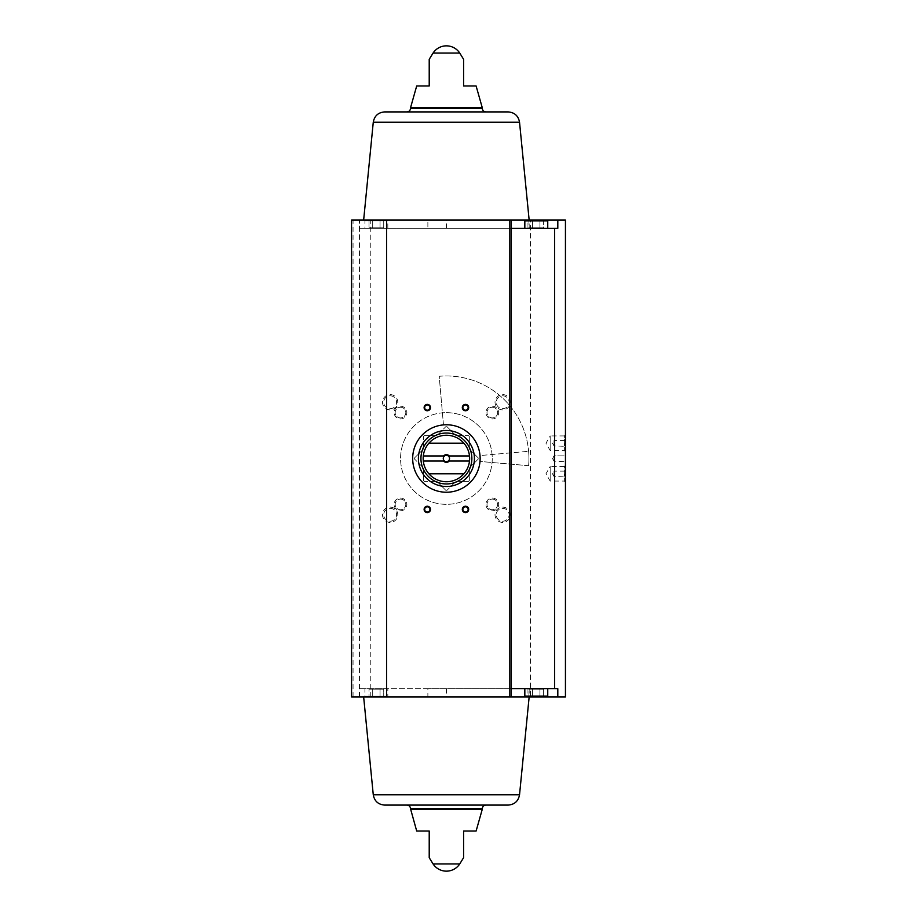 <?xml version="1.0" encoding="UTF-8"?>
<svg xmlns="http://www.w3.org/2000/svg" width="917" height="917" viewBox="0 0 917 917"><rect width="100%" height="100%" fill="white"/><g stroke="black" fill="none" stroke-linecap="round" stroke-linejoin="round"><path stroke-width="0.69" stroke-dasharray="4.58 3.44" d="M446.407 424.754A33.746 33.746 0 0 1 475.625 475.373A33.746 33.746 0 0 1 417.189 475.373A33.746 33.746 0 0 1 446.407 424.754A33.746 33.746 0 0 1 480.015 461.446A33.746 33.746 0 0 0 446.407 424.754A33.746 33.746 0 0 1 475.625 475.373A33.746 33.746 0 0 1 417.189 475.373A33.746 33.746 0 0 1 446.407 424.754A33.746 33.746 0 0 0 443.461 424.892A33.746 33.746 0 0 1 446.407 424.754M511.342 696.909L511.342 688.633L427.872 688.633L427.872 696.909L359.441 696.909L359.441 228.367L359.923 220.091L565.445 220.091L565.445 696.909L530.439 696.909L530.439 220.091M427.872 688.633L359.441 688.633L359.923 696.909L530.439 696.909M364.92 220.091L387.834 220.091L364.92 220.091L364.92 220.859L387.834 220.859L364.92 220.859L365.551 220.218L387.203 220.218L365.551 220.218L387.203 220.218L365.551 220.218L364.92 220.859L387.834 220.859L364.92 220.859L364.92 228.367L387.834 228.367L364.92 228.367M527.057 220.091L351.555 220.091L351.555 696.909L359.441 696.909M524.833 220.091L547.747 220.091L524.833 220.091L524.833 220.859L547.747 220.859L524.833 220.859L525.475 220.218L547.117 220.218L525.475 220.218M359.923 220.091L529.166 220.091L427.872 220.091L427.872 228.367L359.441 228.367L359.441 220.091M359.441 688.633L359.441 228.367M511.342 688.633L511.342 220.091M364.92 696.909L387.834 696.909L364.92 696.909L364.92 696.141L387.834 696.141L364.92 696.141L364.92 688.633L387.834 688.633L364.92 688.633M359.923 696.909L527.057 696.909M429.213 85.957L416.696 85.957M476.106 85.957L463.589 85.957M416.696 831.043L429.213 831.043M463.589 831.043L476.106 831.043M390.138 507.124A7.634 7.634 0 0 1 396.752 518.586A7.634 7.634 0 0 1 383.524 518.586A7.634 7.634 0 0 1 390.138 507.124M502.676 507.124A7.634 7.634 0 0 1 509.29 518.586A7.634 7.634 0 0 1 496.063 518.586A7.634 7.634 0 0 1 502.676 507.124M502.676 394.597A7.634 7.634 0 0 1 509.29 406.048A7.634 7.634 0 0 1 496.063 406.048A7.634 7.634 0 0 1 502.676 394.597M390.138 394.597A7.634 7.634 0 0 1 396.752 406.048A7.634 7.634 0 0 1 383.524 406.048A7.634 7.634 0 0 1 390.138 394.597M400.488 498.046A6.362 6.362 0 0 1 406.002 507.594A6.362 6.362 0 0 1 394.975 507.594A6.362 6.362 0 0 1 400.488 498.046M492.314 498.046A6.362 6.362 0 0 1 497.828 507.594A6.362 6.362 0 0 1 486.801 507.594A6.362 6.362 0 0 1 492.314 498.046M492.314 406.22A6.362 6.362 0 0 1 497.828 415.768A6.362 6.362 0 0 1 486.801 415.768A6.362 6.362 0 0 1 492.314 406.22M400.488 406.22A6.362 6.362 0 0 1 406.002 415.768A6.362 6.362 0 0 1 394.975 415.768A6.362 6.362 0 0 1 400.488 406.22M446.407 412.661A45.839 45.839 0 0 1 486.102 481.414A45.839 45.839 0 0 1 406.712 481.414A45.839 45.839 0 0 1 446.407 412.661A45.839 45.839 0 0 1 486.102 481.414A45.839 45.839 0 0 1 406.712 481.414A45.839 45.839 0 0 1 446.407 412.661M565.445 434.841L565.445 451.6L565.445 434.841L564.356 435.93L564.356 450.511L564.356 435.93L550.177 435.93L550.177 450.511L550.177 435.93L545.97 443.22L550.177 450.511L564.356 450.511L565.445 451.6M565.445 465.4L565.445 482.159L565.445 465.4L564.356 466.489L564.356 481.07L564.356 466.489L550.177 466.489L550.177 481.07L550.177 466.489L545.97 473.78L550.177 481.07L564.356 481.07L565.445 482.159M565.445 440.034L565.445 446.407L565.445 440.034L564.895 445.857L564.895 440.584L553.994 440.584L553.994 445.857L553.994 440.584L552.47 443.22L553.994 445.857L565.445 446.407M565.445 455.313L565.445 461.687L565.445 455.313M565.445 470.593L565.445 476.966L565.445 470.593L564.895 476.416L564.895 471.143L553.994 471.143L553.994 476.416L553.994 471.143L552.47 473.78L553.994 476.416L565.445 476.966M524.833 696.909L547.747 696.909L524.833 696.909L524.833 696.141L547.747 696.141L524.833 696.141L525.475 696.782L547.117 696.782L525.475 696.782L547.117 696.782L547.747 696.141L524.833 696.141M508.144 111.908L384.67 111.908M406.919 805.092L485.884 805.092L406.919 805.092M508.144 805.092L384.67 805.092M400.488 407.251A5.33 5.33 0 0 1 405.108 415.252A5.33 5.33 0 0 1 395.869 415.252A5.33 5.33 0 0 1 400.488 407.251A5.33 5.33 0 0 1 405.108 415.252A5.33 5.33 0 0 1 395.869 415.252A5.33 5.33 0 0 1 400.488 407.251M492.314 407.251A5.33 5.33 0 0 1 496.934 415.252A5.33 5.33 0 0 1 487.706 415.252A5.33 5.33 0 0 1 492.314 407.251A5.33 5.33 0 0 1 496.934 415.252A5.33 5.33 0 0 1 487.706 415.252A5.33 5.33 0 0 1 492.314 407.251M492.314 499.089A5.33 5.33 0 0 1 496.934 507.078A5.33 5.33 0 0 1 487.706 507.078A5.33 5.33 0 0 1 492.314 499.089A5.33 5.33 0 0 1 496.934 507.078A5.33 5.33 0 0 1 487.706 507.078A5.33 5.33 0 0 1 492.314 499.089M400.488 499.089A5.33 5.33 0 0 1 405.108 507.078A5.33 5.33 0 0 1 395.869 507.078A5.33 5.33 0 0 1 400.488 499.089A5.33 5.33 0 0 1 405.108 507.078A5.33 5.33 0 0 1 395.869 507.078A5.33 5.33 0 0 1 400.488 499.089M390.138 395.8A6.43 6.43 0 0 1 395.708 405.452A6.43 6.43 0 0 1 384.567 405.452A6.43 6.43 0 0 1 390.138 395.8A6.43 6.43 0 0 1 395.708 405.452A6.43 6.43 0 0 1 384.567 405.452A6.43 6.43 0 0 1 390.138 395.8M502.676 395.8A6.43 6.43 0 0 1 508.247 405.452A6.43 6.43 0 0 1 497.106 405.452A6.43 6.43 0 0 1 502.676 395.8A6.43 6.43 0 0 1 508.247 405.452A6.43 6.43 0 0 1 497.106 405.452A6.43 6.43 0 0 1 502.676 395.8M502.676 508.339A6.43 6.43 0 0 1 508.247 517.99A6.43 6.43 0 0 1 497.106 517.99A6.43 6.43 0 0 1 502.676 508.339A6.43 6.43 0 0 1 508.247 517.99A6.43 6.43 0 0 1 497.106 517.99A6.43 6.43 0 0 1 502.676 508.339M390.138 508.339A6.43 6.43 0 0 1 395.708 517.99A6.43 6.43 0 0 1 384.567 517.99A6.43 6.43 0 0 1 390.138 508.339A6.43 6.43 0 0 1 395.708 517.99A6.43 6.43 0 0 1 384.567 517.99A6.43 6.43 0 0 1 390.138 508.339M427.311 404.936A2.636 2.636 0 0 1 429.935 407.572A2.636 2.636 0 0 1 427.311 410.208A2.636 2.636 0 0 1 424.674 407.572A2.636 2.636 0 0 1 427.311 404.936M465.504 506.792A2.636 2.636 0 0 1 468.14 509.428A2.636 2.636 0 0 1 465.504 512.064A2.636 2.636 0 0 1 462.867 509.428A2.636 2.636 0 0 1 465.504 506.792M427.311 506.792A2.636 2.636 0 0 1 429.935 509.428A2.636 2.636 0 0 1 427.311 512.064A2.636 2.636 0 0 1 424.674 509.428A2.636 2.636 0 0 1 427.311 506.792M465.504 404.936A2.636 2.636 0 0 1 468.14 407.572A2.636 2.636 0 0 1 465.504 410.208A2.636 2.636 0 0 1 462.867 407.572A2.636 2.636 0 0 1 465.504 404.936M553.994 455.864L553.994 461.136L553.994 455.864L564.895 455.864L553.994 455.864L553.994 461.136L553.994 455.864L552.47 458.5L553.994 455.864M524.833 688.633L547.747 688.633L524.833 688.633M359.923 688.633L557.811 688.633L557.811 696.909M547.747 228.367L524.833 228.367L547.747 228.367M427.872 228.367L529.166 228.367L527.057 228.367L527.057 220.218M511.342 228.367L527.057 228.367M359.923 228.367L557.811 228.367L557.811 220.091M543.643 696.782L532.617 696.782L543.643 696.782L543.643 689.148L539.964 689.148L539.964 696.782L528.937 696.782L539.964 696.782L539.964 689.148L543.643 689.148L543.643 696.782M528.937 696.782L532.617 696.782L528.937 696.782L528.937 689.148L539.964 689.148L532.617 689.148L532.617 696.782L532.617 689.148L528.937 689.148L528.937 696.782M539.964 689.148L539.964 696.782L539.964 689.148L543.643 689.148L532.617 689.148L539.964 689.148M532.617 689.148L532.617 696.782L532.617 689.148L528.937 689.148L532.617 689.148M543.643 220.218L543.643 227.852L532.617 227.852L543.643 227.852L532.617 227.852L543.643 227.852L543.643 220.218L528.937 220.218L539.964 220.218L528.937 220.218L528.937 227.852L532.617 227.852L532.617 220.218L543.643 220.218L532.617 220.218L532.617 227.852L528.937 227.852L528.937 220.218M539.964 227.852L539.964 220.218L539.964 227.852M532.617 227.852L532.617 220.218L532.617 227.852L528.937 227.852L532.617 227.852M365.551 696.782L387.203 696.782L365.551 696.782L364.92 696.141L387.834 696.141L364.92 696.141L365.551 696.782L387.203 696.782L365.551 696.782M380.051 696.782L369.024 696.782L380.051 696.782L380.051 689.148L383.73 689.148L383.73 696.782L383.73 689.148L380.051 689.148L380.051 696.782L380.051 689.148L372.703 689.148L383.73 689.148L380.051 689.148L380.051 696.782M372.703 689.148L372.703 696.782L372.703 689.148L369.024 689.148L369.024 696.782L369.024 689.148L380.051 689.148L372.703 689.148L372.703 696.782L372.703 689.148L369.024 689.148L372.703 689.148M380.051 220.218L369.024 220.218L383.73 220.218L380.051 220.218L380.051 227.852L372.703 227.852L372.703 220.218L372.703 227.852L369.024 227.852L369.024 220.218L369.024 227.852L380.051 227.852L380.051 220.218L380.051 227.852L383.73 227.852L383.73 220.218L383.73 227.852L372.703 227.852L372.703 220.218L372.703 227.852L369.024 227.852L380.051 227.852L380.051 220.218M380.051 227.852L383.73 227.852L380.051 227.852M443.461 424.892L439.209 376.279A82.53 82.53 0 0 1 528.616 465.698L480.015 461.446A33.746 33.746 0 0 0 480.141 458.5A33.746 33.746 0 0 1 429.534 487.718A33.746 33.746 0 0 1 429.534 429.282A33.746 33.746 0 0 1 480.015 461.446L528.616 465.698A82.53 82.53 0 0 0 439.209 376.279L443.461 424.892M480.015 455.554A33.746 33.746 0 0 1 480.141 458.5A33.746 33.746 0 0 0 480.015 455.554L528.616 451.302L480.015 455.554M478.17 459.142L469.321 467.991L469.321 480.508L469.321 467.991L478.17 459.142A31.774 31.774 0 0 0 478.17 457.858L469.321 449.009L478.17 457.858A31.774 31.774 0 0 1 478.17 459.142M469.321 436.492L469.321 449.009L469.321 436.492A31.774 31.774 0 0 0 468.415 435.586L455.898 435.586L468.415 435.586A31.774 31.774 0 0 1 469.321 436.492M447.049 426.737L455.898 435.586L447.049 426.737A31.774 31.774 0 0 0 445.765 426.737L436.916 435.586L445.765 426.737A31.774 31.774 0 0 1 447.049 426.737M424.399 435.586L436.916 435.586L424.399 435.586A31.774 31.774 0 0 0 423.482 436.492L423.482 449.009L423.482 436.492A31.774 31.774 0 0 1 424.399 435.586M414.633 457.858L423.482 449.009L414.633 457.858A31.774 31.774 0 0 0 414.633 459.142L423.482 467.991L414.633 459.142A31.774 31.774 0 0 1 414.633 457.858M423.482 480.508L423.482 467.991L423.482 480.508A31.774 31.774 0 0 0 424.399 481.414L436.916 481.414L424.399 481.414A31.774 31.774 0 0 1 423.482 480.508M445.765 490.263L436.916 481.414L445.765 490.263A31.774 31.774 0 0 0 447.049 490.263L455.898 481.414L447.049 490.263A31.774 31.774 0 0 1 445.765 490.263M468.415 481.414L455.898 481.414L468.415 481.414A31.774 31.774 0 0 0 469.321 480.508A31.774 31.774 0 0 1 468.415 481.414M492.246 458.5A45.839 45.839 0 0 1 423.482 498.195A45.839 45.839 0 0 1 423.482 418.805A45.839 45.839 0 0 1 492.246 458.5A45.839 45.839 0 0 1 423.482 498.195A45.839 45.839 0 0 1 423.482 418.805A45.839 45.839 0 0 1 492.246 458.5M428.892 473.78A23.234 23.234 0 0 1 428.892 443.22L463.91 443.22A23.234 23.234 0 0 1 463.91 473.78L428.892 473.78M449.536 458.5A3.129 3.129 0 0 1 446.407 461.629A3.129 3.129 0 0 1 443.278 458.5A3.129 3.129 0 0 1 446.407 455.371A3.129 3.129 0 0 1 449.536 458.5M471.865 458.5A25.47 25.47 0 0 1 433.672 480.554A25.47 25.47 0 0 1 433.672 436.446A25.47 25.47 0 0 1 471.865 458.5M474.41 458.5A28.014 28.014 0 0 1 432.4 482.755A28.014 28.014 0 0 1 432.4 434.245A28.014 28.014 0 0 1 474.41 458.5M423.31 461.045L444.585 461.045M444.585 455.955L423.31 455.955M469.504 455.955L448.23 455.955M448.23 461.045L469.504 461.045M528.616 451.302A82.53 82.53 0 0 1 528.616 465.698A82.53 82.53 0 0 0 528.616 451.302M370.262 696.909L370.262 220.091M482.239 107.598L410.575 107.598M459.738 53.071L433.076 53.071M459.738 863.929L433.076 863.929M482.239 809.402L410.575 809.402M353.056 696.909L353.056 220.091M482.308 108.332L410.495 108.332M519.538 122.248L373.265 122.248M482.308 808.668L410.495 808.668M519.538 794.752L373.265 794.752M446.407 688.633L446.407 696.909M527.057 688.633L527.057 696.782M446.407 228.367L446.407 220.091M547.117 220.218L547.747 220.859L524.833 220.859M552.47 458.5L553.994 461.136L565.445 461.687L553.994 461.136L552.47 458.5M529.166 688.633L529.166 696.782M529.166 228.367L529.166 220.218M547.747 696.909L547.747 696.141M547.747 220.859L547.747 220.091M387.834 696.909L387.834 696.141L387.203 696.782L387.834 696.141L387.834 688.633M387.834 228.367L387.834 220.859L387.203 220.218L387.834 220.859L387.834 220.091"/><path stroke-width="1.38" d="M554.625 688.633L554.625 228.367L557.811 228.367L557.811 220.091L565.445 220.091L565.445 696.909L557.811 696.909L557.811 688.633L511.342 688.633M386.561 220.091L351.555 220.091L351.555 696.909L386.561 696.909L386.561 220.091L557.811 220.091M554.625 228.367L511.342 228.367M386.561 696.909L557.811 696.909M429.213 85.957L429.213 59.296L429.213 85.957L429.213 59.296L429.213 85.957L416.696 85.957L410.575 107.598L482.239 107.598L476.106 85.957L463.589 85.957L463.589 59.296L463.589 85.957M433.076 53.071L459.738 53.071A15.91 15.91 0 0 0 433.076 53.071L429.213 59.296M429.213 857.704L433.076 863.929L459.738 863.929L463.589 857.704M429.213 831.043L429.213 857.704L429.213 831.043L429.213 857.704L429.213 831.043L416.696 831.043L410.495 808.668L482.308 808.668C482.525 806.49 483.717 805.298 485.884 805.092M410.575 809.402L482.239 809.402L476.106 831.043L463.589 831.043L463.589 857.704L463.589 831.043M511.342 696.909L511.342 220.091M465.504 404.386A3.187 3.187 0 0 1 468.255 409.165A3.187 3.187 0 0 1 462.741 409.165A3.187 3.187 0 0 1 465.504 404.386M427.311 506.241A3.187 3.187 0 0 1 430.062 511.021A3.187 3.187 0 0 1 424.548 511.021A3.187 3.187 0 0 1 427.311 506.241M465.504 506.241A3.187 3.187 0 0 1 468.255 511.021A3.187 3.187 0 0 1 462.741 511.021A3.187 3.187 0 0 1 465.504 506.241M427.311 404.386A3.187 3.187 0 0 1 430.062 409.165A3.187 3.187 0 0 1 424.548 409.165A3.187 3.187 0 0 1 427.311 404.386M406.919 111.908L485.884 111.908L406.919 111.908C409.097 111.702 410.289 110.51 410.495 108.332L410.575 107.598M519.538 122.248L373.265 122.248C374.423 115.886 378.228 112.447 384.67 111.908L508.144 111.908C514.586 112.447 518.38 115.886 519.538 122.248L529.166 220.218M406.919 805.092C409.097 805.298 410.289 806.49 410.495 808.668M363.648 696.909L373.265 794.752C374.423 801.114 378.228 804.553 384.67 805.092L508.144 805.092C514.586 804.553 518.38 801.114 519.538 794.752L529.166 696.782M427.311 404.936A2.636 2.636 0 0 1 429.58 408.89A2.636 2.636 0 0 1 425.029 408.89A2.636 2.636 0 0 1 427.311 404.936M465.504 506.792A2.636 2.636 0 0 1 467.785 510.746A2.636 2.636 0 0 1 463.223 510.746A2.636 2.636 0 0 1 465.504 506.792M427.311 506.792A2.636 2.636 0 0 1 429.58 510.746A2.636 2.636 0 0 1 425.029 510.746A2.636 2.636 0 0 1 427.311 506.792M465.504 404.936A2.636 2.636 0 0 1 467.785 408.89A2.636 2.636 0 0 1 463.223 408.89A2.636 2.636 0 0 1 465.504 404.936M524.833 688.633L524.833 696.141L525.475 696.782L547.117 696.782L547.747 696.141L547.747 688.633M524.833 228.367L524.833 220.859L525.475 220.218L543.643 220.218M528.937 220.218L525.475 220.218M480.141 458.5A33.746 33.746 0 0 1 429.534 487.718A33.746 33.746 0 0 1 429.534 429.282A33.746 33.746 0 0 1 480.141 458.5M469.504 455.955L449.25 455.955A3.817 3.817 0 0 0 443.553 455.955L423.31 455.955A23.234 23.234 0 0 1 428.892 443.22L463.91 443.22A23.234 23.234 0 0 1 463.91 473.78L428.892 473.78A23.234 23.234 0 0 1 423.31 461.045L443.553 461.045A3.817 3.817 0 0 0 449.25 461.045L469.504 461.045M423.31 455.955A23.234 23.234 0 0 0 423.31 461.045M443.553 455.955L444.585 455.955A3.129 3.129 0 0 1 448.23 455.955L449.25 455.955M449.25 461.045L448.23 461.045A3.129 3.129 0 0 1 444.585 461.045L443.553 461.045M448.23 461.045A3.129 3.129 0 0 0 448.23 455.955M444.585 455.955A3.129 3.129 0 0 0 444.585 461.045M471.865 458.5A25.47 25.47 0 0 1 433.672 480.554A25.47 25.47 0 0 1 433.672 436.446A25.47 25.47 0 0 1 471.865 458.5M463.91 473.78A23.234 23.234 0 0 1 428.892 473.78M428.892 443.22A23.234 23.234 0 0 1 463.91 443.22M474.41 458.5A28.014 28.014 0 0 1 432.4 482.755A28.014 28.014 0 0 1 432.4 434.245A28.014 28.014 0 0 1 474.41 458.5M509.829 696.909L509.829 220.091M410.495 108.332L482.308 108.332L482.239 107.598M373.265 794.752L519.538 794.752M524.833 696.141L547.747 696.141M524.833 220.859L547.747 220.859L547.117 220.218M459.738 53.071L463.589 59.296M482.308 108.332C482.525 110.51 483.717 111.702 485.884 111.908M373.265 122.248L363.648 220.091M433.076 863.929A15.91 15.91 0 0 0 459.738 863.929M482.239 809.402L482.308 808.668M547.747 228.367L547.747 220.859"/></g></svg>
